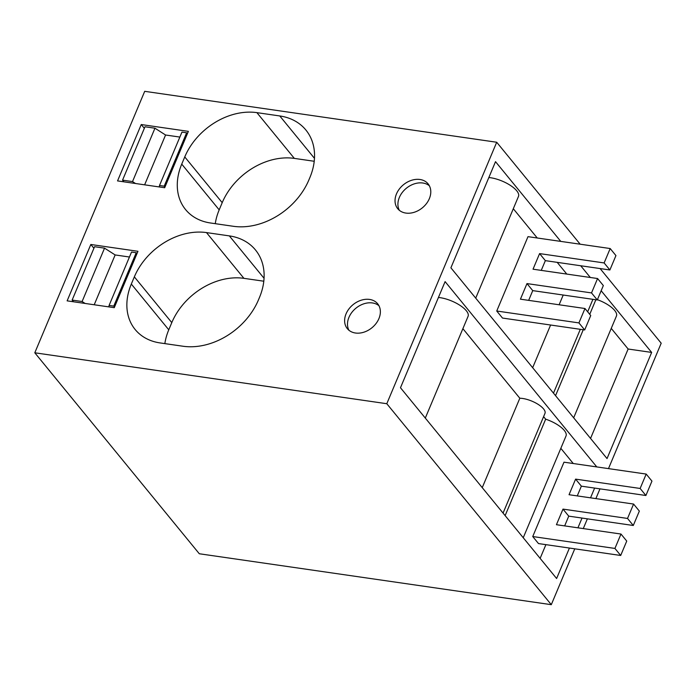 <?xml version="1.0" encoding="UTF-8"?>
<svg xmlns="http://www.w3.org/2000/svg" width="696" height="696" viewBox="0 0 696 696"><rect width="100%" height="100%" fill="white"/><g stroke="black" fill="none" stroke-linecap="round" stroke-linejoin="round"><path stroke-width="1.04" d="M574.765 548.822L551.293 604.676L199.3 553.755L34.8 352.794L144.707 91.324L496.7 142.245L580.159 244.2M608.487 468.617L661.2 343.206L600.1 268.56M583.274 528.586L587.372 518.842M595.88 498.597L599.978 488.853M551.293 604.676L386.793 403.715L496.7 142.245M34.8 352.794L386.793 403.715M141.244 124.541L188.372 131.361L164.682 187.729L117.546 180.908L141.244 124.541L144.333 128.316M308.876 179.959L309.885 177.558A63.049 47.946 140.7 0 0 305.866 129.995A63.049 47.946 140.7 0 0 279.775 115.954L256.894 112.639A60.239 45.814 140.7 0 0 184.762 156.922L181.734 164.117A60.248 45.814 140.7 0 0 185.571 209.574A60.248 45.814 140.7 0 0 210.505 222.99L233.386 226.296A63.049 47.946 140.7 0 0 308.876 179.959M419.966 179.49A19.61 14.92 140.7 0 1 428.092 183.857A19.61 14.92 140.7 0 1 426.474 203.58A19.61 14.92 140.7 0 1 405.855 213.072A19.61 14.92 140.7 0 1 397.729 208.704A19.61 14.92 140.7 0 1 399.347 188.99A19.61 14.92 140.7 0 1 419.966 179.49M90.819 244.479L67.129 300.855L114.257 307.667L137.956 251.3L90.819 244.479L93.916 248.255M258.46 299.898L259.46 297.505A63.049 47.946 140.7 0 0 255.449 249.934A63.049 47.946 140.7 0 0 229.349 235.892L206.477 232.586A60.239 45.814 140.7 0 0 134.345 276.86L131.318 284.055A60.248 45.814 140.7 0 0 135.154 329.512A60.248 45.814 140.7 0 0 160.089 342.928L182.97 346.234A63.049 47.946 140.7 0 0 258.46 299.898M369.55 299.428A19.61 14.92 140.7 0 1 377.676 303.795A19.61 14.92 140.7 0 1 376.049 323.518A19.61 14.92 140.7 0 1 355.439 333.01A19.61 14.92 140.7 0 1 347.313 328.642A19.61 14.92 140.7 0 1 348.931 308.928A19.61 14.92 140.7 0 1 369.55 299.428M560.776 241.399L495.517 161.663L450.895 267.812L607.034 458.568L651.656 352.428L601.161 290.737M580.716 265.759L590.312 277.478M594.628 488.087L590.539 497.823M582.03 518.068L577.932 527.812M569.424 548.057L556.617 578.507L400.478 387.75L445.101 281.61L596.785 466.92M314.227 161.272L294.338 158.392A60.239 45.814 -39.3 0 0 222.207 202.675L219.188 209.87A60.248 45.814 -39.3 0 0 215.264 223.677M429.354 185.762A19.61 14.92 -39.3 0 0 422.855 183.013A19.61 14.92 -39.3 0 0 403.167 191.356A19.61 14.92 -39.3 0 0 399.347 210.322M263.81 281.21L243.922 278.339A60.239 45.814 -39.3 0 0 171.79 322.613L168.771 329.808A60.248 45.814 -39.3 0 0 164.848 343.615M378.937 305.701A19.61 14.92 -39.3 0 0 372.43 302.951A19.61 14.92 -39.3 0 0 352.741 311.295A19.61 14.92 -39.3 0 0 348.931 330.261M475.716 298.14L518.494 196.376A20.95 7.769 -157.2 0 0 493.682 178.324A20.95 7.769 -157.2 0 0 488.844 177.532M513.3 208.73L537.251 237.997M557.192 262.349L566.788 274.076M573.669 417.8L616.438 316.045A20.95 7.769 -157.2 0 0 597.403 299.689M611.253 328.39L628.131 349.018L651.656 352.428M628.131 349.018L590.547 438.428M545.899 544.655L540.131 558.366M425.3 418.079L468.077 316.315A20.95 7.769 -157.2 0 0 443.265 298.262A20.95 7.769 -157.2 0 0 438.428 297.47M462.883 328.669L519.825 398.234L482.241 487.644M503.069 513.082L544.977 413.38A16.747 6.212 -157.2 0 0 537.399 403.915A16.747 6.212 -157.2 0 0 519.825 398.234M543.602 416.652L545.664 419.175L505.131 515.606M523.244 537.738L566.022 435.983A20.95 7.769 -157.2 0 0 545.664 419.175M560.828 448.328L573.26 463.519M563.212 295.034L559.114 304.77M550.606 325.015L532.658 367.705M595.863 299.759L589.738 314.331M583.257 329.739L555.547 395.667M577.262 495.909L581.36 486.165L645.897 495.5L651.952 481.11L646.184 474.072L563.995 462.179L532.736 536.538L614.925 548.431L620.98 534.041L556.435 524.706L562.994 509.107L627.531 518.442L633.586 504.052L569.041 494.717L575.601 479.126L640.137 488.462L646.184 474.072M564.656 525.889L568.754 516.145L633.29 525.489L639.346 511.09L633.586 504.052M532.736 536.538L538.504 543.576L620.693 555.469L626.739 541.079L620.98 534.041M645.897 495.5L640.137 488.462M581.36 486.165L575.601 479.126M633.29 525.489L627.531 518.442M568.754 516.145L562.994 509.107M620.693 555.469L614.925 548.431M584.971 308.511L520.434 299.176L526.985 283.585L591.522 292.92L597.577 278.53L533.032 269.195L539.591 253.596L604.128 262.94L610.183 248.542L527.994 236.657L496.735 311.016L578.924 322.909L584.971 308.511L590.73 315.549L584.683 329.947L502.495 318.055L496.735 311.016M578.924 322.909L584.683 329.947M528.655 300.368L532.745 290.624L597.29 299.959L603.336 285.569L597.577 278.53M526.985 283.585L532.745 290.624M591.522 292.92L597.29 299.959M541.253 270.379L545.351 260.643L539.591 253.596M604.128 262.94L609.887 269.978L545.351 260.643M609.887 269.978L615.943 255.58L610.183 248.542M85.112 303.456L82.102 301.525L72.132 300.08L73.515 301.777M114.535 307.023L113.779 306.11L109.089 305.431L108.846 306.884M82.102 301.525L104.539 248.15L94.569 246.706L72.132 300.08M136.964 253.649L136.216 252.735L131.527 252.056L109.089 305.431M113.779 306.11L136.216 252.735M129.439 257.015L115.153 254.945L104.539 248.15M94.212 304.77L115.153 254.945M135.537 183.518L132.518 181.586L122.548 180.142L123.931 181.839M164.952 187.085L164.204 186.171L159.506 185.493L159.262 186.946M132.518 181.586L154.956 128.212L144.986 126.768L122.548 180.142M187.389 133.71L186.632 132.797L181.943 132.118L159.506 185.493M164.204 186.171L186.632 132.797M179.864 137.069L165.57 135.007L154.956 128.212M144.629 184.831L165.57 135.007M219.188 209.87L181.734 164.117M222.207 202.675L184.762 156.922M294.338 158.392L256.894 112.639M314.47 158.349L279.775 115.954M168.771 329.808L131.318 284.055M171.79 322.613L134.345 276.86M243.922 278.339L206.477 232.586M264.054 278.287L229.349 235.892M592.922 299.332L587.668 311.817M580.316 329.312L553.485 393.144"/></g></svg>
